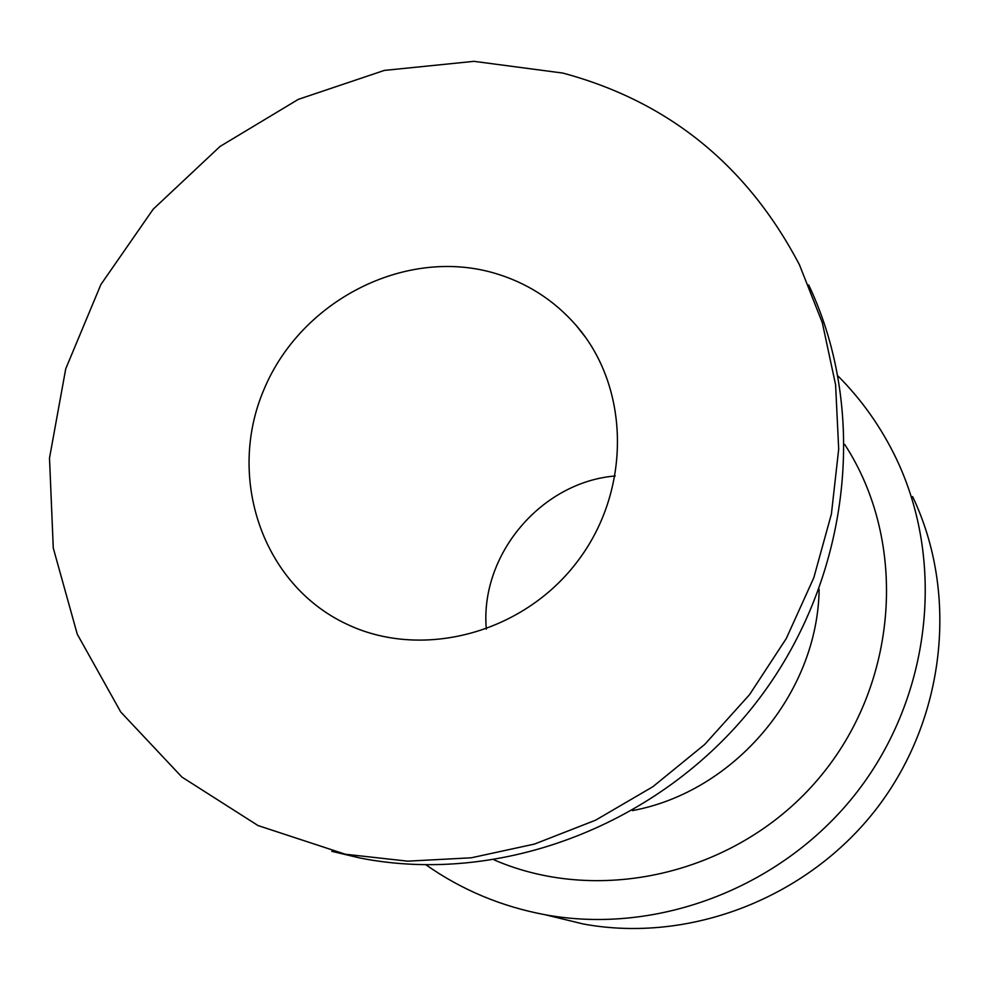 <?xml version="1.0" encoding="UTF-8"?>
<svg xmlns="http://www.w3.org/2000/svg" width="990" height="990" viewBox="0 0 990 990"><rect width="100%" height="100%" fill="white"/><g stroke="black" fill="none" stroke-linecap="round" stroke-linejoin="round"><path stroke-width="1.49" d="M912.607 496.596C959.025 593.913 945.537 719.025 876.558 808.657C807.518 898.227 689.733 943.544 583.407 924.016L551.48 916.27M838.109 376.101C862.03 400.146 881.447 427.705 896.346 458.791C945.685 562.184 931.231 695.636 857.538 791.369C783.795 887.052 658.177 935.488 545.168 914.748C501.435 906.555 461.761 889.948 426.133 864.938M844.693 444.423C908.474 542.26 898.858 684.003 818.742 778.437C738.998 873.18 601.19 906.209 494.319 859.976M632.449 810.6C734.568 791.777 817.715 693.371 819.138 589.335M615.26 475.967C540.998 482.105 479.692 554.994 486.313 629.133M492.971 272.72C525.851 282.076 553.571 299.636 576.143 325.401C630.618 387.894 631.657 491.547 576.539 562.642C521.879 634.083 421.035 660.021 346.24 623.898C262.09 584.211 226.227 477.032 264.12 389.144C301.01 300.861 404.019 247.587 492.971 272.72M562.79 73.062L473.987 61.343L384.343 70.414L298.312 99.359L220.04 146.446L153.19 209.187L100.906 284.501L65.736 368.8L49.5 458.098L53.274 548.052L77.269 634.194L120.743 711.996L181.95 777.088L258.056 825.573L345.262 854.221L407.632 861.164L471.277 857.798L534.513 844.062L595.609 820.178L652.88 786.704L704.682 744.468L749.566 694.621L786.27 638.538L813.792 577.776L831.402 514.045L838.691 449.126L835.597 384.788L822.319 322.74L799.376 264.615C747.091 165.219 668.225 101.364 562.79 73.062M808.706 284.984C869.839 413.808 849.89 582.986 754.875 704.249C659.847 825.499 500.049 885.765 359.877 857.984L331.786 851.326M545.168 914.748L583.407 924.016M576.143 325.401L585.486 337.281M345.262 854.221L359.877 857.984"/></g></svg>
